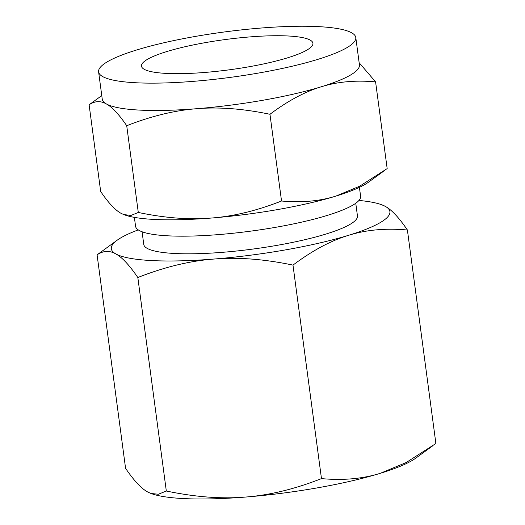 <?xml version="1.0" encoding="UTF-8"?>
<svg xmlns="http://www.w3.org/2000/svg" width="525" height="525" viewBox="0 0 525 525"><rect width="100%" height="100%" fill="white"/><g stroke="black" fill="none" stroke-linecap="round" stroke-linejoin="round"><path stroke-width="0.79" d="M407.4 230.009C385.836 228.04 366.22 229.806 348.561 235.312A140.529 24.806 -7.6 0 0 385.396 206.423A140.529 24.806 -7.6 0 0 381.99 204.868L385.396 206.423C391.676 209.843 399.013 217.704 407.4 230.009L435.888 443.52L406.081 462.591L380.317 473.307A140.529 24.806 172.4 0 1 317.645 487.817A140.529 24.806 172.4 0 1 245.523 497.057A140.529 24.806 172.4 0 1 150.983 493.474L158.373 494.248L166.313 491.019C195.169 497.05 221.57 499.065 245.523 497.057C269.502 495.233 294.814 489.083 321.471 478.61C343.042 480.585 362.657 478.82 380.317 473.307A140.529 24.806 172.4 0 0 415.787 458.141L432.836 445.764M138.265 229.891A140.529 24.806 -7.6 0 0 117.187 240.201A140.529 24.806 -7.6 0 0 115.822 253.923A140.529 24.806 -7.6 0 0 213.767 259.061A140.529 24.806 -7.6 0 0 285.889 249.821A140.529 24.806 -7.6 0 0 348.561 235.312C330.875 240.647 312.349 250.576 292.983 265.105C264.127 259.074 237.72 257.06 213.767 259.061C189.794 260.892 164.476 267.041 137.826 277.508C129.432 265.204 122.102 257.342 115.822 253.923C109.515 250.333 103.268 250.635 97.086 254.828L125.573 468.333C133.96 480.644 141.297 488.506 147.577 491.918L150.485 493.29M137.826 277.508L166.313 491.019M97.086 254.828L117.187 240.201M292.983 265.105L321.471 478.61M381.99 204.868A140.529 24.806 -7.6 0 0 358.949 200.445M355.76 203.247L357.453 215.919A107.789 19.025 172.4 0 1 277.673 245.241A107.789 19.025 172.4 0 1 143.765 244.427L142.078 231.761M134.38 217.376L135.568 226.288A113.518 20.035 -7.6 0 0 276.59 227.148A113.518 20.035 -7.6 0 0 360.609 196.265L359.415 187.346M248.909 66.787A86.487 15.264 172.4 0 1 141.468 66.137A86.487 15.264 172.4 0 1 205.478 42.604A86.487 15.264 172.4 0 1 312.926 43.26A86.487 15.264 172.4 0 1 248.909 66.787M98.602 71.853A129.734 22.903 172.4 0 1 194.624 36.56A129.734 22.903 172.4 0 1 355.786 37.538A129.734 22.903 172.4 0 1 259.763 72.831A129.734 22.903 172.4 0 1 98.602 71.853L102.25 99.192A129.734 22.903 -7.6 0 0 106.404 103.957C100.583 100.643 94.822 100.918 89.112 104.79L100.682 191.52C108.426 202.886 115.198 210.144 120.993 213.294L123.683 214.554L130.961 215.447L138.292 212.461C164.935 218.032 189.308 219.89 211.424 218.039A129.734 22.903 172.4 0 1 124.143 214.732L123.683 214.554M89.112 104.79L101.765 95.576M138.292 212.461L126.722 125.731C118.978 114.371 112.206 107.113 106.404 103.957A129.734 22.903 -7.6 0 0 196.829 108.701A129.734 22.903 -7.6 0 0 263.412 100.17A129.734 22.903 -7.6 0 0 321.267 86.776A129.734 22.903 -7.6 0 0 359.435 64.877L355.786 37.538M384.346 170.684L368.602 182.109A129.734 22.903 172.4 0 1 335.856 196.114A129.734 22.903 172.4 0 1 278.001 209.508A129.734 22.903 172.4 0 1 211.424 218.039C233.553 216.352 256.928 210.676 281.531 201.009C301.448 202.827 319.554 201.2 335.856 196.114L359.645 186.218L387.168 168.61L375.592 81.88C355.681 80.062 337.575 81.69 321.267 86.776C304.94 91.698 287.838 100.866 269.962 114.279C243.318 108.714 218.945 106.851 196.829 108.701C174.7 110.388 151.325 116.071 126.722 125.731M359.146 62.718L375.592 81.88M281.531 201.009L269.962 114.279"/></g></svg>
